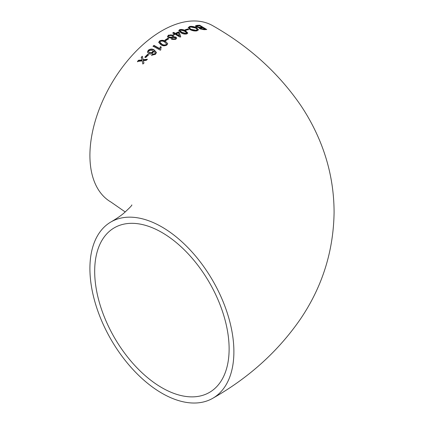 <?xml version="1.0" encoding="UTF-8"?>
<svg xmlns="http://www.w3.org/2000/svg" width="424" height="424" viewBox="0 0 424 424"><rect width="100%" height="100%" fill="white"/><g stroke="black" fill="none" stroke-linecap="round" stroke-linejoin="round"><path stroke-width="0.64" d="M175.6 39.384L171.826 39.437L171.174 38.595L171.413 37.969L168.296 37.736L167.432 36.533L168.498 35.123L172.971 35.054L173.798 36.125L173.416 37.18L175.934 37.429L176.681 38.293M175.764 39.3L176.702 38.118L175.934 37.084L173.416 36.835M161.899 226.973A101.808 58.777 -120 0 0 110.998 221.927A101.808 58.777 -120 0 0 110.998 339.486A101.808 58.777 -120 0 0 212.806 398.263A101.808 58.777 -120 0 0 228.409 316.686A101.808 58.777 -120 0 0 161.899 226.973M212.806 398.263C248.941 377.731 278.176 351.305 300.499 318.975C322.277 286.799 333.471 251.321 334.086 212.546C334.054 186.878 328.982 162.27 318.88 138.706C313.898 127.105 307.882 116.043 300.839 105.523C278.478 72.97 249.137 46.375 212.806 25.737A101.808 58.777 120 0 0 161.899 30.777A101.808 58.777 120 0 0 95.395 120.49A101.808 58.777 120 0 0 110.998 202.073L125.271 212M148.522 54.754L147.69 54.293L144.902 57.076L145.739 57.532L148.522 54.754M153.621 50.965L152.894 52.989C151.437 54.108 149.99 54.325 148.548 53.641L147.414 51.919L148.315 50.212C150.409 48.787 152.37 48.702 154.193 49.947L156.451 52.534L155.47 54.304L151.67 55.215L152.518 54.293L154.787 53.843L155.279 52.83L153.642 50.944L153.695 51.659M160.325 50.218L160.882 49.762L160.707 48.924L161.252 47.064L160.415 46.592L159.673 48.58L154.007 45.395L153.075 46.163L160.325 50.218M166.828 45.071L167.713 43.725L165.524 41.382C163.738 40.089 161.756 39.946 159.583 40.953L158.693 42.347L160.876 44.743C162.662 46.009 164.644 46.121 166.828 45.071M168.593 38.796L167.756 38.319L164.968 40.137L165.805 40.614L168.593 38.796M179.93 37.042L180.693 36.655L179.278 32.415L178.44 31.927L175.377 33.379L173.702 32.41L172.775 32.881L174.444 33.851L173.517 34.333L174.354 34.821L175.282 34.339L179.93 37.042M179.654 29.627L178.758 30.56L180.947 32.722C182.733 33.968 184.721 34.36 186.899 33.888L187.779 32.998L185.59 30.867C183.804 29.606 181.827 29.192 179.654 29.627L179.654 29.971C181.811 29.532 183.793 29.945 185.59 31.212L187.758 33.167M188.664 29.431L187.827 28.933L185.039 29.839L185.876 30.332L188.664 29.431M196.704 27.915C194.309 26.59 191.966 26.108 189.676 26.458L188.214 27.624L189.904 29.51C192.295 30.798 194.664 31.238 197.017 30.841L198.501 29.77L196.704 27.915L198.474 29.94M199.238 28.276L199.349 27.804L199.858 28.843L204.066 29.685L206.779 29.537L199.625 25.196L196.847 25.371L195.358 25.991L196.238 26.94L199.349 27.804L199.195 28.095M142.3 56.228L141.234 57.341L142.008 59.938L138.553 60.25L137.466 61.469L142.226 60.86L142.856 64.061L143.922 62.879L143.37 60.611L146.232 60.394L147.319 59.265L143.153 59.699L142.3 56.228L143.153 60.044L147.319 59.609M229.119 348.904A95.061 54.887 -120 0 0 187.625 253.239A95.061 54.887 -120 0 0 114.369 227.773A95.061 54.887 -120 0 0 114.369 337.541A95.061 54.887 -120 0 0 209.429 392.423A95.061 54.887 -120 0 0 229.119 348.904M143.153 59.699L143.153 60.044M143.37 60.611L143.922 63.224M137.466 61.814L138.553 60.595L142.008 60.282L142.008 59.938M138.553 60.25L138.553 60.595M141.234 57.685L142.3 56.572M200.213 28.212L200.669 28.996L205.015 29.399L205.015 29.055L200.669 28.652L200.213 28.212L202.879 27.751L205.015 29.055M195.406 26.171L199.625 25.541L206.25 29.553M196.625 26.251L197.165 27.157L200.314 27.708L202.041 27.587L202.041 27.242L200.314 27.364L197.165 26.813L196.625 26.251L199.534 25.737L202.041 27.242M196.847 25.371L196.847 25.716M199.625 25.196L199.625 25.541M200.669 28.652L200.669 28.996M203.552 29.145L203.552 29.489M197.165 26.813L197.165 27.157M200.314 27.364L200.314 27.708M188.23 27.799L189.676 26.802C191.955 26.447 194.298 26.935 196.704 28.26M189.48 27.952L189.592 28.551L190.837 29.595L196.169 30.682L197.043 30.321L197.261 29.548L196.169 30.337L190.837 29.251L189.454 27.777L190.524 26.951L195.756 28.064L197.261 29.548M189.676 26.458L189.676 26.802M190.837 29.251L190.837 29.595M196.169 30.337L196.169 30.682M185.039 30.184L187.827 29.277L188.664 29.775M187.827 28.933L187.827 29.277M178.78 30.735L179.654 29.971M179.956 30.745L180.333 31.588L181.875 32.669L186.163 33.793L186.587 33.125M185.59 30.867L185.59 31.212M181.875 32.325L179.924 30.565L180.391 30.062L184.663 31.212L186.629 32.961L186.163 33.448L181.875 32.325L181.875 32.669M186.163 33.448L186.163 33.793M172.775 33.226L173.702 32.754L175.377 33.724L178.44 32.272L179.278 32.759L180.693 36.999M173.517 34.678L174.444 33.851M179.384 36.061L178.419 32.807L176.209 33.867L176.209 34.212L179.384 36.061L179.384 35.717L176.209 33.867M173.702 32.41L173.702 32.754M175.377 33.379L175.377 33.724M178.44 31.927L178.44 32.272M179.278 32.415L179.278 32.759M172.319 38.42L172.754 39.22L175.011 39.215L175.457 38.414M173.395 36.819L173.416 37.18M167.448 36.703L168.498 35.468L170.75 34.869L172.626 35.224L173.776 36.3M171.201 38.764L171.429 37.985M168.657 36.549L169.234 37.519L172.043 37.498L172.61 36.549M175.934 37.084L175.934 37.429M168.498 35.123L168.498 35.468M172.971 35.054L172.971 35.399M172.769 37.593L175.027 37.614L175.483 38.24L175.011 38.87L172.754 38.876L172.292 38.25L172.769 37.593M172.754 38.876L172.754 39.22M175.011 38.87L175.011 39.215M169.24 35.552L172.038 35.568L172.637 36.379L172.043 37.153L169.234 37.174L168.63 36.379L169.24 35.552M169.234 37.174L169.234 37.519M172.043 37.153L172.043 37.498M164.968 40.481L167.756 38.664L168.593 39.14M167.756 38.319L167.756 38.664M158.703 42.517L159.583 41.298C161.751 40.291 163.733 40.434 165.524 41.727L166.648 42.464L167.703 43.9M159.874 42.305L160.261 43.285L161.804 44.382C163.033 45.357 164.464 45.559 166.097 44.986L166.537 44.085M159.583 40.953L159.583 41.298M165.524 41.382L165.524 41.727M160.325 41.382C161.952 40.837 163.378 41.054 164.592 42.024L166.558 43.916L166.097 44.642C164.454 45.214 163.028 45.013 161.804 44.038L159.853 42.13L160.325 41.382M161.804 44.038L161.804 44.382M166.097 44.642L166.097 44.986M153.075 46.508L154.007 45.739L159.673 48.919L160.415 46.937L161.252 47.409M154.007 45.395L154.007 45.739M159.673 48.58L159.673 48.919M160.415 46.592L160.415 46.937M160.712 49.094L160.786 49.841M151.67 55.56L152.518 54.638L154.787 54.187L155.269 53.005M147.425 52.094L148.315 50.557C150.398 49.131 152.359 49.046 154.193 50.292L156.445 52.703M148.612 51.723L149.391 53.058L152.269 52.677L152.804 51.437M148.315 50.212L148.315 50.557M154.193 49.947L154.193 50.292M152.518 54.293L152.518 54.638M154.787 53.843L154.787 54.187M149.084 50.604L152.137 50.27L152.82 51.262L152.269 52.332L149.391 52.714L148.596 51.548L149.084 50.604M149.391 52.714L149.391 53.058M152.269 52.332L152.269 52.677M144.902 57.42L147.69 54.638L148.522 55.099M147.69 54.293L147.69 54.638M110.998 221.927C116.144 218.917 120.31 216.097 123.495 213.484C129.532 207.988 132.304 205.131 131.811 204.919M189.454 27.777L189.454 28.122M186.629 32.961L186.629 33.305M179.924 30.565L179.924 30.91M172.292 38.25L172.292 38.595M175.483 38.24L175.483 38.584M168.63 36.379L168.63 36.724M172.637 36.379L172.637 36.724M159.853 42.13L159.853 42.474M166.558 43.916L166.558 44.26M160.707 48.924L160.707 49.269M155.279 52.83L155.279 53.175M148.596 51.548L148.596 51.892M152.82 51.262L152.82 51.606"/></g></svg>
